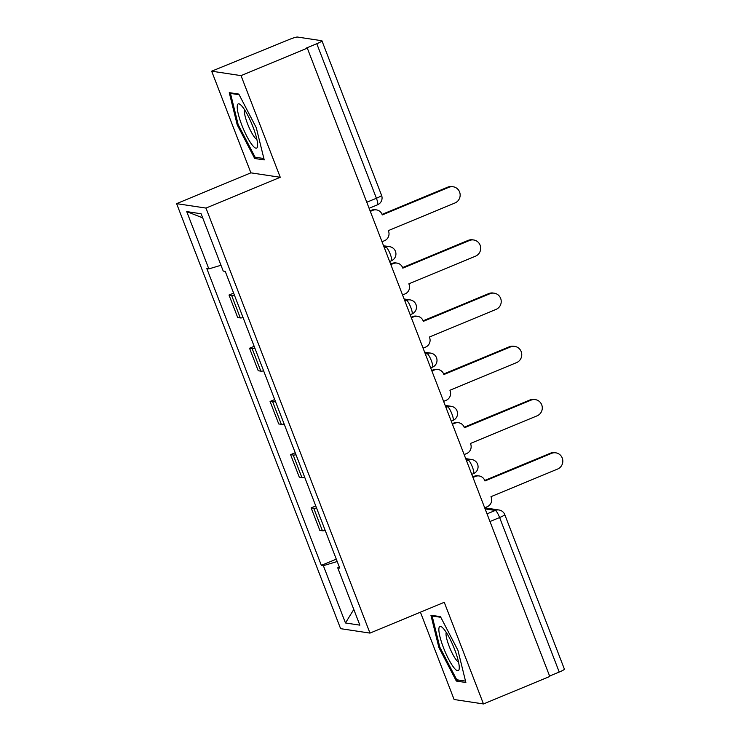 <?xml version="1.0" encoding="UTF-8"?>
<svg xmlns="http://www.w3.org/2000/svg" width="741" height="741" viewBox="0 0 741 741"><rect width="100%" height="100%" fill="white"/><g stroke="black" fill="none" stroke-linecap="round" stroke-linejoin="round"><path stroke-width="1.11" d="M420.416 612.186L454.113 699.513L483.475 703.95L549.766 676.468L307.311 48.146L241.029 75.628L211.667 71.192L250.884 172.838L176.608 203.645L340.61 628.664L369.981 633.101L205.979 208.082L280.255 177.284L241.029 75.628M211.667 71.192L289.129 39.551A7.364 0.88 -21.1 0 1 297.502 37.05L321.733 40.709A7.364 0.88 -21.1 0 1 321.946 40.82L381.569 195.346A7.364 0.88 158.9 0 1 376.409 198.255L316.787 43.728A7.364 0.88 -21.1 0 0 321.946 40.82M483.475 703.95L444.257 602.303L369.981 633.101M489.977 521.525L499.61 517.533A7.364 0.88 158.9 0 0 504.769 514.625L564.392 669.142A7.364 0.88 158.9 0 1 559.233 672.05L499.61 517.533A7.364 1.491 -112.5 0 0 495.266 510.447L485.114 508.919M549.6 676.042L559.233 672.05M316.787 43.728L306.459 48.017L307.311 48.146M234.406 295.131A16.941 2.019 158.9 0 1 231.618 295.409L229.006 295.02L237.694 317.528L240.306 317.926A16.941 2.019 -21.1 0 0 243.094 317.648M233.619 293.103L229.006 295.02M254.941 348.344A16.941 2.019 158.9 0 1 252.153 348.622L249.541 348.233L258.229 370.741L260.841 371.139A16.941 2.019 -21.1 0 0 263.629 370.861M254.154 346.316L249.541 348.233M275.476 401.557A16.941 2.019 158.9 0 1 272.679 401.835L270.076 401.446L278.755 423.954L281.367 424.352A16.941 2.019 -21.1 0 0 284.164 424.074M274.689 399.529L270.076 401.446M296.002 454.77A16.941 2.019 158.9 0 1 293.214 455.048L290.602 454.659L299.29 477.167L301.902 477.565A16.941 2.019 -21.1 0 0 304.69 477.287M295.224 452.742L290.602 454.659M316.537 507.983A16.941 2.019 158.9 0 1 313.749 508.261L311.137 507.872L319.825 530.38L322.437 530.778A16.941 2.019 -21.1 0 0 325.225 530.5M315.759 505.955L311.137 507.872M220.994 265.269L208.842 268.9L186.732 211.593L201.117 213.769L223.226 271.076L225.245 271.382L339.758 568.143L337.739 567.838L359.857 625.145L345.473 622.968L323.354 565.67L337.201 561.53M208.842 268.9L206.832 268.603L321.344 565.364L323.354 565.67M176.608 203.645L205.979 208.082M250.884 172.838L280.255 177.284M264.222 159.917L256.284 127.721L238.815 94.088L229.275 92.644L237.213 124.84L254.682 158.481L264.222 159.917M465.867 682.498L457.938 650.302L440.46 616.66L430.919 615.225L438.857 647.421L456.326 681.053L465.867 682.498M336.284 559.168L321.344 565.364M339.276 566.902L337.739 567.838M186.732 211.593L202.691 217.863M353.8 609.445L345.473 622.968M257.053 157.5L254.682 158.481M238.13 124.46L237.213 124.84M458.698 680.071L456.326 681.053M439.784 647.032L438.857 647.421M382.013 241.733L384.496 240.714A7.364 7.16 98.6 0 0 388.525 231.127L388.321 230.618L454.937 202.988A8.466 8.234 98.6 0 0 453.177 186.769A8.466 8.234 98.6 0 0 448.889 187.297L382.273 214.927L382.069 214.408A7.364 7.16 98.6 0 0 372.779 210.351L371.667 210.185A7.364 7.16 -81.4 0 1 375.4 209.722L376.511 209.888M370.092 210.833L371.667 210.185M382.06 214.381L447.777 187.13A8.466 8.234 -81.4 0 1 452.066 186.602L453.177 186.769M370.296 211.38L372.779 210.351M402.548 294.946L405.021 293.927A7.364 7.16 98.6 0 0 409.051 284.34L408.856 283.831L475.472 256.201A8.466 8.234 98.6 0 0 473.712 239.982A8.466 8.234 98.6 0 0 469.414 240.51L402.798 268.14L402.604 267.621A7.364 7.16 98.6 0 0 393.314 263.564L392.202 263.398A7.364 7.16 -81.4 0 1 395.935 262.935L397.046 263.101M390.627 264.046L392.202 263.398M402.595 267.594L468.303 240.343A8.466 8.234 -81.4 0 1 472.601 239.815L473.712 239.982M390.831 264.593L393.314 263.564M423.083 348.159L425.556 347.14A7.364 7.16 98.6 0 0 429.585 337.553L429.391 337.044L496.007 309.414A8.466 8.234 98.6 0 0 494.247 293.195A8.466 8.234 98.6 0 0 489.949 293.723L423.333 321.344L423.139 320.834A7.364 7.16 98.6 0 0 413.839 316.778L412.728 316.611A7.364 7.16 -81.4 0 1 416.461 316.148L417.581 316.314M411.153 317.259L412.728 316.611M423.13 320.807L488.838 293.556A8.466 8.234 -81.4 0 1 493.135 293.028L494.247 293.195M411.366 317.806L413.839 316.778M237.222 106.38A23.934 4.854 -112.5 0 0 246.697 136.02A23.934 4.854 -112.5 0 0 257.581 145.977A23.934 4.854 -112.5 0 0 257.609 145.625A23.934 4.854 -112.5 0 0 251.736 123.766A23.934 4.854 -112.5 0 0 240.464 104.703A23.934 4.854 -112.5 0 0 237.222 106.38M244.595 109.798A16.385 3.325 -112.5 0 0 244.382 110.937A16.385 3.325 -112.5 0 0 248.93 127.146A16.385 3.325 -112.5 0 0 256.886 139.456M263.879 158.528L255.099 157.203L238.167 124.608L230.488 93.412L239.148 94.728M231.525 92.986L230.488 93.412M438.867 628.961A23.934 4.854 -112.5 0 0 448.342 658.601A23.934 4.854 -112.5 0 0 459.225 668.558A23.934 4.854 -112.5 0 0 459.253 668.206A23.934 4.854 -112.5 0 0 453.381 646.337A23.934 4.854 -112.5 0 0 442.108 627.275A23.934 4.854 -112.5 0 0 438.867 628.961M446.239 632.379A16.385 3.325 -112.5 0 0 446.026 633.518A16.385 3.325 -112.5 0 0 450.574 649.727A16.385 3.325 -112.5 0 0 458.531 662.037M465.524 681.109L456.743 679.775L439.821 647.189L432.133 615.993L440.793 617.299M433.17 615.558L432.133 615.993M443.618 401.372L446.091 400.344A7.364 7.16 98.6 0 0 450.12 390.766L449.926 390.248L516.542 362.627A8.466 8.234 98.6 0 0 514.782 346.408A8.466 8.234 98.6 0 0 510.484 346.936L443.868 374.557L443.674 374.048A7.364 7.16 98.6 0 0 434.374 369.991L433.263 369.824A7.364 7.16 -81.4 0 1 436.995 369.361L438.107 369.527M431.688 370.472L433.263 369.824M443.655 374.02L509.373 346.769A8.466 8.234 -81.4 0 1 513.661 346.242L514.782 346.408M431.901 371.019L434.374 369.991M464.144 454.585L466.626 453.557A7.364 7.16 98.6 0 0 470.655 443.979L470.452 443.461L537.077 415.84A8.466 8.234 98.6 0 0 535.308 399.621A8.466 8.234 98.6 0 0 531.019 400.149L464.403 427.77L464.209 427.261A7.364 7.16 98.6 0 0 454.909 423.204L453.798 423.037A7.364 7.16 -81.4 0 1 457.53 422.574L458.642 422.74M452.223 423.685L453.798 423.037M464.19 427.233L529.908 399.983A8.466 8.234 -81.4 0 1 534.196 399.455L535.308 399.621M452.436 424.232L454.909 423.204M484.679 507.798L487.161 506.77A7.364 7.16 98.6 0 0 491.19 497.192L490.987 496.674L557.602 469.053A8.466 8.234 98.6 0 0 555.843 452.834A8.466 8.234 98.6 0 0 551.554 453.362L484.938 480.983L484.734 480.474A7.364 7.16 98.6 0 0 475.444 476.417L474.333 476.25A7.364 7.16 -81.4 0 1 478.065 475.787L479.177 475.954M472.758 476.898L474.333 476.25M484.725 480.446L550.443 453.196A8.466 8.234 -81.4 0 1 554.731 452.668L555.843 452.834M472.962 477.445L475.444 476.417M471.776 474.351L473.518 473.629A7.364 1.491 -112.5 0 0 472.415 467.08A7.364 1.491 -112.5 0 0 468.071 460.004L466.126 459.707M466.487 460.652L468.071 460.004A7.364 7.16 -81.4 0 1 471.804 459.54L465.7 458.614M451.241 421.138L452.992 420.416A7.364 1.491 -112.5 0 0 451.88 413.867A7.364 1.491 -112.5 0 0 447.536 406.79L445.591 406.494M445.952 407.439L447.536 406.79A7.364 7.16 -81.4 0 1 451.269 406.327L445.165 405.41M430.706 367.925L432.457 367.203A7.364 1.491 -112.5 0 0 431.345 360.654A7.364 1.491 -112.5 0 0 427.001 353.577L425.056 353.281M425.427 354.226L427.001 353.577A7.364 7.16 -81.4 0 1 430.734 353.114L424.639 352.197M410.171 314.712L411.922 313.989A7.364 1.491 -112.5 0 0 410.81 307.441A7.364 1.491 -112.5 0 0 406.466 300.364L404.521 300.068M404.892 301.013L406.466 300.364A7.364 7.16 -81.4 0 1 410.199 299.901L404.104 298.984M389.636 261.499L391.387 260.776A7.364 1.491 -112.5 0 0 390.275 254.228A7.364 1.491 -112.5 0 0 385.931 247.151L383.986 246.855M384.357 247.8L385.931 247.151A7.364 7.16 -81.4 0 1 389.664 246.688L383.569 245.771M487.022 513.865L495.266 510.447A7.364 7.16 98.6 0 1 498.999 509.993L484.688 507.826M301.902 477.565L293.214 455.048M281.367 424.352L272.679 401.835M260.841 371.139L252.153 348.622M240.306 317.926L231.618 295.409M322.437 530.778L313.749 508.261M369.111 208.286L377.521 204.803A7.364 1.491 -112.5 0 0 376.409 198.255L366.776 202.247M448.889 187.297L447.777 187.13M469.414 240.51L468.303 240.343M489.949 293.723L488.838 293.556M510.484 346.936L509.373 346.769M531.019 400.149L529.908 399.983M551.554 453.362L550.443 453.196M391.387 260.776A7.364 7.364 0 0 0 389.664 246.688M411.922 313.989A7.364 7.364 0 0 0 410.199 299.901M432.457 367.203A7.364 7.364 0 0 0 430.734 353.114M452.992 420.416A7.364 7.364 0 0 0 451.269 406.327M473.518 473.629A7.364 7.364 0 0 0 471.804 459.54M504.769 514.625A7.364 7.364 0 0 0 498.999 509.993M377.521 204.803A7.364 7.364 0 0 0 381.569 195.346"/></g></svg>
